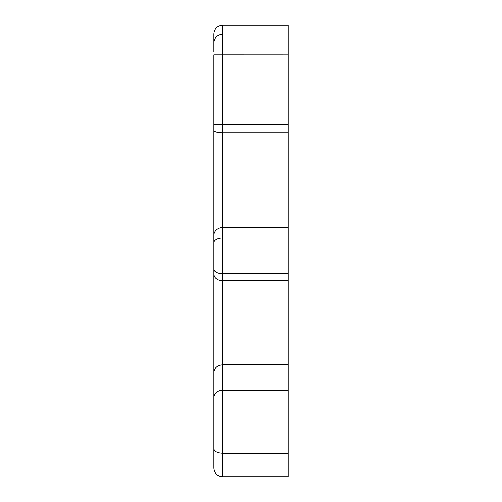 <?xml version="1.0" encoding="UTF-8"?>
<svg xmlns="http://www.w3.org/2000/svg" width="502" height="502" viewBox="0 0 502 502"><rect width="100%" height="100%" fill="white"/><g stroke="black" fill="none" stroke-linecap="round" stroke-linejoin="round"><path stroke-width="0.75" d="M213.871 372.597C214.392 367.878 217.316 365.293 222.637 364.835L222.637 25.1L288.129 25.1L288.129 54.869L213.871 54.843L213.871 468.121C214.567 473.618 217.492 476.542 222.637 476.9L222.637 390.186A8.772 7.944 180 0 0 213.871 398.13M213.871 242.698A8.772 4.775 180 0 1 222.637 237.923L288.129 237.923L288.129 54.869M288.129 237.923L288.129 273.797L222.637 273.797A8.772 4.612 180 0 1 213.871 269.179M213.871 273.973A8.772 6.664 180 0 0 222.637 280.643L288.129 280.643L288.129 273.797M288.129 280.643L288.129 364.835L222.637 364.835L222.637 390.186L288.129 390.186L288.129 364.835M288.129 390.186L288.129 453.231L222.637 453.231C217.316 452.955 214.392 451.461 213.871 448.732L213.871 378.445M288.129 476.9L222.637 476.9L288.129 476.9L288.129 453.231M222.637 25.1C217.31 25.621 214.385 28.545 213.871 33.872L213.871 51.875M288.129 124.772L213.871 124.741L213.871 108.012M213.871 269.122L213.871 242.723M222.637 34.136C217.316 34.663 214.398 37.587 213.871 42.908M288.129 227.462L222.637 227.462A8.772 7.913 180 0 0 213.871 235.382M288.129 132.741L222.637 132.741A8.772 2.422 180 0 1 213.871 130.325M222.637 476.887C217.316 476.36 214.392 473.436 213.871 468.121"/></g></svg>
